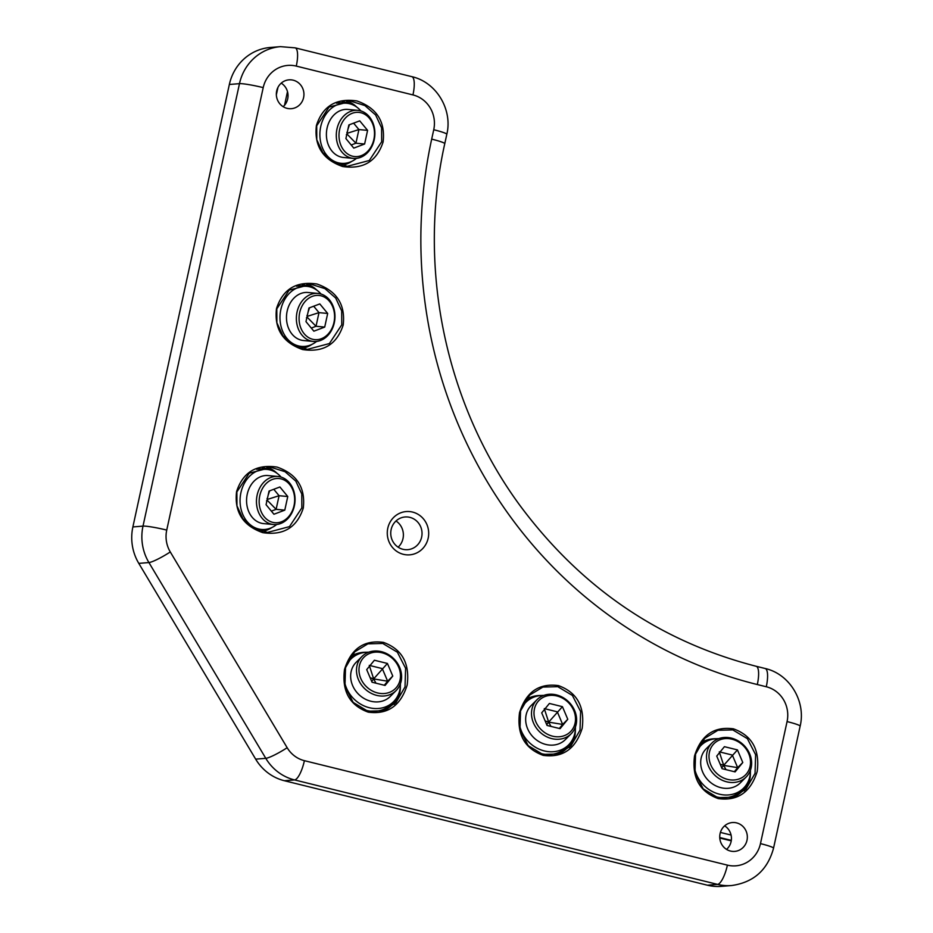 <?xml version="1.0" encoding="UTF-8"?>
<svg xmlns="http://www.w3.org/2000/svg" width="933" height="933" viewBox="0 0 933 933"><rect width="100%" height="100%" fill="white"/><g stroke="black" fill="none" stroke-linecap="round" stroke-linejoin="round"><path stroke-width="1.4" d="M303.272 508.1C296.962 527.518 283.457 535.705 262.779 532.65C242.953 525.699 234.218 512.03 236.574 491.633C242.895 472.215 256.388 464.028 277.078 467.083C296.904 474.034 305.639 487.702 303.272 508.1M236.877 491.924L236.959 505.861L242.93 518.713L253.706 528.136L267.468 532.44L289.487 526.62L301.837 507.89L301.767 493.965L295.796 481.113L285.02 471.69L271.258 467.386L249.239 473.194L236.877 491.924M733.466 728.836C752.056 735.601 759.963 749.805 757.199 771.451C750.727 792.187 737.746 801.237 718.258 798.601C699.68 791.837 691.761 777.621 694.525 755.975C701.01 735.251 713.99 726.201 733.466 728.836M717.804 797.622L732.697 797.237L745.887 789.236L755.054 773.387L755.613 754.692L747.391 738.668L732.802 729.898L717.909 730.282L704.707 738.295L695.552 754.144L694.98 772.839L703.202 788.863L717.804 797.622M558.459 685.615C577.037 692.379 584.944 706.584 582.192 728.23C575.708 748.966 562.727 758.004 543.239 755.38C524.661 748.604 516.754 734.399 519.518 712.754C525.99 692.029 538.971 682.979 558.459 685.615M542.784 754.4L557.677 754.016L570.879 746.015L580.034 730.166L580.606 711.471L572.384 695.447L557.782 686.676L542.889 687.061L529.699 695.062L520.532 710.911L519.973 729.606L528.195 745.642L542.784 754.4M383.44 642.382C402.03 649.158 409.937 663.363 407.173 685.009C400.7 705.733 387.72 714.783 368.232 712.147C349.653 705.383 341.735 691.178 344.499 669.532C350.983 648.808 363.963 639.758 383.44 642.382M367.777 711.179L382.67 710.794L395.86 702.782L405.027 686.933L405.587 668.238L397.376 652.214L382.775 643.455L367.882 643.84L354.68 651.84L345.525 667.69L344.953 686.385L353.175 702.409L367.777 711.179M343.192 325.034C336.871 344.452 323.378 352.639 302.7 349.572C282.862 342.633 274.127 328.952 276.495 308.566C282.816 289.137 296.309 280.961 316.987 284.017C336.825 290.968 345.548 304.636 343.192 325.034M276.798 308.858L276.879 322.795L282.851 335.647L293.627 345.07L307.377 349.374L329.396 343.554L341.758 324.824L341.676 310.899L335.705 298.047L324.929 288.624L311.179 284.308L289.16 290.128L276.798 308.858M383.101 141.968C376.792 161.386 363.287 169.561 342.609 166.506C322.783 159.566 314.048 145.886 316.404 125.488C322.725 106.07 336.23 97.895 356.907 100.951C376.734 107.89 385.469 121.57 383.101 141.968M316.719 125.792L316.788 139.728L322.76 152.58L333.536 162.004L347.298 166.307L369.316 160.488L381.679 141.758L381.597 127.821L375.626 114.969L364.85 105.546L351.088 101.242L329.069 107.062L316.719 125.792M387.79 528.206A21.716 20.701 85.4 0 0 403.371 554.319A21.716 20.701 85.4 0 0 428.177 538.189A21.716 20.701 85.4 0 0 412.584 512.077A21.716 20.701 85.4 0 0 387.79 528.206M391.137 529.559A16.409 15.639 85.4 0 0 407.709 549.677A16.409 15.639 85.4 0 0 421.646 537.093A16.409 15.639 85.4 0 0 405.062 516.975A16.409 15.639 85.4 0 0 391.137 529.559M398.123 547.181A16.409 15.639 85.4 0 0 402.998 538.609A16.409 15.639 85.4 0 0 396 520.976M276.681 90.944A14.473 13.808 85.4 0 0 291.306 108.695A14.473 13.808 85.4 0 0 303.598 97.592A14.473 13.808 85.4 0 0 288.973 79.841A14.473 13.808 85.4 0 0 276.681 90.944M281.23 83.142A14.473 13.808 -94.6 0 1 287.691 98.886A14.473 13.808 -94.6 0 1 283.142 106.689M720.078 833.647A14.473 13.808 85.4 0 0 734.703 851.397A14.473 13.808 85.4 0 0 746.995 840.295A14.473 13.808 85.4 0 0 732.37 822.544A14.473 13.808 85.4 0 0 720.078 833.647M726.539 849.392A14.473 13.808 85.4 0 0 731.099 841.589A14.473 13.808 85.4 0 0 724.626 825.845M760.465 843.619L787.067 721.582A28.946 27.605 85.4 0 0 766.285 686.758L757.316 684.542A453.508 432.515 -94.6 0 1 431.687 139.122L433.74 129.734A28.946 27.605 85.4 0 0 412.957 94.921L296.286 66.103A28.946 27.605 85.4 0 0 263.211 87.62L166.739 530.084A28.946 27.605 85.4 0 0 170.284 551.951L287.166 747.718A28.946 27.605 85.4 0 0 304.403 760.675L727.402 865.136A28.946 27.605 85.4 0 0 760.465 843.619A19.301 1.761 -167.7 0 1 773.539 848.202C767.602 869.976 753.642 882.408 731.647 885.534L721.524 886.35A48.248 46.009 -94.6 0 1 707.401 885.207L284.402 780.734A48.248 46.009 -94.6 0 1 255.665 759.147L138.795 563.38A48.248 46.009 85.4 0 1 132.883 526.935L229.355 84.471A48.248 46.009 85.4 0 1 270.337 47.466L280.46 46.65A48.248 46.009 -94.6 0 0 239.478 83.655L229.355 84.471M719.775 838.032L729.793 840.505A24.608 7.044 -76.1 0 0 730.469 840.563A24.608 7.044 -76.1 0 0 731.262 840.365A3.615 1.038 -76.1 0 0 731.309 840.353M727.612 779.393A22.194 19.196 44.9 0 0 750.4 764.384A22.194 19.196 44.9 0 0 731.904 739.181A22.194 19.196 44.9 0 0 709.115 754.191A22.194 19.196 44.9 0 0 727.612 779.393M731.414 738.12A24.118 20.864 -135.1 0 1 750.039 754.762A24.118 20.864 -135.1 0 1 746.167 777.002A24.118 20.864 -135.1 0 1 726.737 781.831A24.118 20.864 -135.1 0 1 708.112 765.188A24.118 20.864 -135.1 0 1 711.984 742.948A24.118 20.864 -135.1 0 1 731.414 738.12M746.167 777.002L740.324 782.857A24.118 20.864 -135.1 0 1 720.894 787.685A24.118 20.864 -135.1 0 1 702.269 771.043A24.118 20.864 -135.1 0 1 706.141 748.814L711.984 742.948M750.435 770.238A30.159 26.077 -135.1 0 1 743.601 788.117A30.159 26.077 -135.1 0 1 719.32 794.158A30.159 26.077 -135.1 0 1 694.094 764.512M743.601 788.117L740.872 790.857A30.159 26.077 -135.1 0 1 716.591 796.899A30.159 26.077 -135.1 0 1 710.619 794.776M697.348 749.141A30.159 26.077 -135.1 0 1 698.141 748.301L700.881 745.549A30.159 26.077 -135.1 0 1 718.725 738.656M695.738 753.491A30.159 26.077 -135.1 0 1 700.881 745.549M724.416 746.68L716.731 756.068L722.072 768.675L735.099 771.894L742.785 762.506L737.455 749.899L724.416 746.68M734.341 771.708L737.665 767.649L732.323 755.054L719.296 751.835M724.44 764.489L723.32 764.209L722.655 765.013L724.241 766.378L724.44 764.489L737.455 749.899M724.894 765.573L737.665 767.649L742.785 762.506M720.148 764.15L722.655 765.013M723.11 766.098L721.722 767.847M719.553 752.628L723.32 764.209M725.991 769.643L724.241 766.378M552.593 736.172A22.194 19.196 44.9 0 0 575.393 721.162A22.194 19.196 44.9 0 0 556.896 695.96A22.194 19.196 44.9 0 0 534.108 710.969A22.194 19.196 44.9 0 0 552.593 736.172M556.395 694.898A24.118 20.864 -135.1 0 1 575.031 711.541A24.118 20.864 -135.1 0 1 571.148 733.77A24.118 20.864 -135.1 0 1 551.73 738.609A24.118 20.864 -135.1 0 1 533.093 721.967A24.118 20.864 -135.1 0 1 536.976 699.727A24.118 20.864 -135.1 0 1 556.395 694.898M571.148 733.77L565.316 739.636A24.118 20.864 -135.1 0 1 545.887 744.464A24.118 20.864 -135.1 0 1 527.25 727.822A24.118 20.864 -135.1 0 1 531.134 705.581L536.976 699.727M575.416 727.017A30.159 26.077 -135.1 0 1 568.594 744.896A30.159 26.077 -135.1 0 1 544.301 750.925A30.159 26.077 -135.1 0 1 519.086 721.291M568.594 744.896L565.853 747.636A30.159 26.077 -135.1 0 1 541.572 753.677A30.159 26.077 -135.1 0 1 535.612 751.543M522.328 705.919A30.159 26.077 -135.1 0 1 523.133 705.08L525.862 702.327A30.159 26.077 -135.1 0 1 543.717 695.435M520.731 710.27A30.159 26.077 -135.1 0 1 525.862 702.327M549.409 703.459L541.711 712.847L547.053 725.442L560.092 728.661L567.777 719.285L562.436 706.678L549.409 703.459M559.334 728.475L562.646 724.428L557.304 711.821L544.277 708.602M549.432 721.256L547.648 721.792L549.222 723.157L549.432 721.256L562.436 706.678M549.887 722.34L562.646 724.428L567.777 719.285M545.14 720.929L547.648 721.792M548.103 722.877L546.703 724.626M544.534 709.395L548.301 720.987M550.983 726.41L549.222 723.157M377.585 692.951A22.194 19.196 44.9 0 0 400.374 677.941A22.194 19.196 44.9 0 0 381.877 652.738A22.194 19.196 44.9 0 0 359.088 667.736A22.194 19.196 44.9 0 0 377.585 692.951M381.387 651.666A24.118 20.864 -135.1 0 1 400.012 668.308A24.118 20.864 -135.1 0 1 396.14 690.548A24.118 20.864 -135.1 0 1 376.71 695.377A24.118 20.864 -135.1 0 1 358.085 678.734A24.118 20.864 -135.1 0 1 361.957 656.505A24.118 20.864 -135.1 0 1 381.387 651.666M396.14 690.548L390.297 696.415A24.118 20.864 -135.1 0 1 370.868 701.243A24.118 20.864 -135.1 0 1 352.242 684.6A24.118 20.864 -135.1 0 1 356.114 662.36L361.957 656.505M400.409 683.796A30.159 26.077 -135.1 0 1 393.574 701.663A30.159 26.077 -135.1 0 1 369.293 707.704A30.159 26.077 -135.1 0 1 344.067 678.069M393.574 701.663L390.845 704.415A30.159 26.077 -135.1 0 1 366.564 710.445A30.159 26.077 -135.1 0 1 360.593 708.322M347.321 662.698A30.159 26.077 -135.1 0 1 348.114 661.847L350.855 659.106A30.159 26.077 -135.1 0 1 368.698 652.214M345.711 667.037A30.159 26.077 -135.1 0 1 350.855 659.106M374.39 660.237L366.704 669.626L372.045 682.221L385.072 685.44L392.77 676.063L387.428 663.456L374.39 660.237M384.314 685.254L387.638 681.207L382.297 668.599L369.27 665.381M374.413 678.034L373.293 677.755L372.629 678.571L374.215 679.924L374.413 678.034L387.428 663.456M374.868 679.119L387.638 681.207L392.77 676.063M370.133 677.708L372.629 678.571M373.083 679.656L371.696 681.393M369.526 666.174L373.293 677.755M375.964 683.189L374.215 679.924M373.865 139.449A22.194 17.715 95.3 0 0 361.456 112.881A22.194 17.715 95.3 0 0 339.624 129.5A22.194 17.715 95.3 0 0 352.033 156.068A22.194 17.715 95.3 0 0 373.865 139.449M336.976 128.964A24.118 19.255 -84.7 0 1 357.817 110.351A24.118 19.255 -84.7 0 1 374.203 139.775A24.118 19.255 -84.7 0 1 353.35 158.388A24.118 19.255 -84.7 0 1 336.976 128.964M353.35 158.388L343.461 157.467A24.118 19.255 -84.7 0 1 327.086 128.043A24.118 19.255 -84.7 0 1 347.927 109.429L357.817 110.351M356.523 158.353A30.159 24.071 -84.7 0 1 341.221 163.322A30.159 24.071 -84.7 0 1 320.742 126.538A30.159 24.071 -84.7 0 1 346.808 103.271A30.159 24.071 -84.7 0 1 360.931 110.969M336.428 103.166A30.159 24.071 -84.7 0 1 342.178 102.84L346.808 103.271M341.221 163.322L336.591 162.89A30.159 24.071 -84.7 0 1 334.679 162.61M345.898 138.574L353.77 148.114L364.616 144.009L367.59 130.375L359.718 120.847L348.872 124.94L345.898 138.574M351.205 144.988L355.94 143.204L358.913 129.57L353.607 123.156M346.365 134.714L347.554 133.186L358.913 129.57L367.59 130.375M347.298 134.352L355.94 143.204L364.616 144.009M347.554 133.186L346.866 132.358M345.956 138.655L346.038 137.932M349.455 124.719L347.939 129.197M333.956 322.515A22.194 17.715 95.3 0 0 321.535 295.948A22.194 17.715 95.3 0 0 299.703 312.567A22.194 17.715 95.3 0 0 312.123 339.134A22.194 17.715 95.3 0 0 333.956 322.515M297.056 312.03A24.118 19.255 -84.7 0 1 317.908 293.417A24.118 19.255 -84.7 0 1 334.282 322.841A24.118 19.255 -84.7 0 1 313.441 341.455A24.118 19.255 -84.7 0 1 297.056 312.03M313.441 341.455L303.552 340.533A24.118 19.255 -84.7 0 1 287.166 311.109A24.118 19.255 -84.7 0 1 308.018 292.495L317.908 293.417M316.614 341.42A30.159 24.071 -84.7 0 1 301.301 346.388A30.159 24.071 -84.7 0 1 280.833 309.604A30.159 24.071 -84.7 0 1 306.887 286.338A30.159 24.071 -84.7 0 1 321.022 294.035M296.519 286.233A30.159 24.071 -84.7 0 1 302.257 285.906L306.887 286.338M301.301 346.388L296.671 345.956A30.159 24.071 -84.7 0 1 294.77 345.676M305.977 321.64L313.861 331.18L324.707 327.086L327.681 313.453L319.797 303.913L308.951 308.007L305.977 321.64M311.284 328.066L316.019 326.27L318.993 312.637L313.686 306.222M306.444 317.78L307.633 316.252L318.993 312.637L327.681 313.453M307.377 317.418L316.019 326.27L324.707 327.086M307.633 316.252L306.957 315.424M306.047 321.722L306.117 321.01M309.534 307.785L308.018 312.275M294.035 505.593A22.194 17.715 95.3 0 0 281.626 479.026A22.194 17.715 95.3 0 0 259.794 495.633A22.194 17.715 95.3 0 0 272.203 522.212A22.194 17.715 95.3 0 0 294.035 505.593M257.146 495.096A24.118 19.255 -84.7 0 1 277.987 476.483A24.118 19.255 -84.7 0 1 294.362 505.908A24.118 19.255 -84.7 0 1 273.521 524.521A24.118 19.255 -84.7 0 1 257.146 495.096M273.521 524.521L263.631 523.611A24.118 19.255 -84.7 0 1 247.257 494.175A24.118 19.255 -84.7 0 1 268.098 475.562L277.987 476.483M276.693 524.498A30.159 24.071 -84.7 0 1 261.392 529.454A30.159 24.071 -84.7 0 1 240.912 492.671A30.159 24.071 -84.7 0 1 266.978 469.404A30.159 24.071 -84.7 0 1 281.101 477.101M256.598 469.299A30.159 24.071 -84.7 0 1 262.348 468.972L266.978 469.404M261.392 529.454L256.762 529.023A30.159 24.071 -84.7 0 1 254.849 528.743M266.068 504.706L273.94 514.246L284.787 510.153L287.761 496.519L279.888 486.979L269.042 491.073L266.068 504.706M271.363 511.132L276.11 509.336L279.084 495.715L273.777 489.289M266.535 500.846L267.724 499.318L279.084 495.715L287.761 496.519M267.468 500.496L276.11 509.336L284.787 510.153M267.724 499.318L267.036 498.502M266.127 504.788L266.208 504.077M269.625 490.851L268.109 495.341M269.695 469.859A31.36 25.028 95.3 0 0 262.243 467.76M276.984 473.264A32.562 25.996 95.3 0 0 266.756 467.258M309.616 286.793A31.36 25.028 95.3 0 0 302.164 284.682M316.893 290.198A32.562 25.996 95.3 0 0 306.677 284.192M349.537 103.726A31.36 25.028 95.3 0 0 342.084 101.615M356.814 107.132A32.562 25.996 95.3 0 0 346.586 101.126M348.919 659.491A31.36 27.127 -135.1 0 1 354.972 655.841M350.796 656.505A32.562 28.165 -135.1 0 1 366.202 652.272M523.938 702.712A31.36 27.127 -135.1 0 1 529.991 699.062M525.804 699.727A32.562 28.165 -135.1 0 1 541.222 695.493M698.945 745.933A31.36 27.127 -135.1 0 1 704.998 742.283M700.823 742.948A32.562 28.165 -135.1 0 1 716.229 738.726M731.647 885.534A48.248 46.009 -94.6 0 1 717.524 884.379L294.525 779.918A48.248 46.009 -94.6 0 1 265.788 758.331L148.918 562.552L138.795 563.38M287.166 747.718A19.301 2.659 -30.8 0 1 265.788 758.331L255.665 759.147M304.403 760.675A19.301 5.528 -76.1 0 1 294.525 779.918L284.402 780.734M727.402 865.136A19.301 5.528 -76.1 0 1 717.524 884.379L707.401 885.207M170.284 551.951A19.301 2.659 -30.8 0 1 148.918 562.552A48.248 46.009 -94.6 0 1 143.006 526.119L132.883 526.935M166.739 530.084A19.301 1.761 12.3 0 0 143.006 526.119L239.478 83.655A19.301 1.761 12.3 0 1 263.211 87.62M787.067 721.582A19.301 1.761 12.3 0 1 800.141 726.154C806.159 701.488 789.68 673.953 765.13 668.495L756.162 666.279C660.074 641.496 581.457 588.047 520.287 505.931C445.507 404.584 416.981 267.853 444.761 143.705L446.814 134.317C452.82 109.639 436.352 82.104 411.803 76.658L295.12 47.84L280.46 46.65M766.285 686.758A19.301 5.528 -76.1 0 0 765.13 668.495M757.316 684.542A19.301 5.528 -76.1 0 0 756.162 666.279M431.687 139.122A19.301 1.761 12.3 0 1 444.761 143.705M433.74 129.734A19.301 1.761 12.3 0 1 446.814 134.317M412.957 94.921A19.301 5.528 -76.1 0 0 411.803 76.658M296.286 66.103A19.301 5.528 -76.1 0 0 295.12 47.84M750.377 772.734A32.562 28.165 -135.1 0 1 744.277 790.752M746.855 783.977A31.36 27.127 -135.1 0 1 734.912 796.479M575.358 729.513A32.562 28.165 -135.1 0 1 569.27 747.531M571.847 740.755A31.36 27.127 -135.1 0 1 559.905 753.246M400.35 686.291A32.562 28.165 -135.1 0 1 394.251 704.298M396.828 697.534A31.36 27.127 -135.1 0 1 384.897 710.025M341.606 165.281A32.562 25.996 95.3 0 0 351.764 161.374M338.178 164.173A31.36 25.028 95.3 0 0 343.985 163.368M301.686 348.347A32.562 25.996 95.3 0 0 311.855 344.44M298.257 347.239A31.36 25.028 95.3 0 0 304.065 346.446M261.765 531.425A32.562 25.996 95.3 0 0 271.935 527.507M258.336 530.306A31.36 25.028 95.3 0 0 264.156 529.512M731.262 840.365L719.74 837.519M731.075 835.058L720.393 832.423M284.518 105.301L287.492 91.632M276.343 94.793L277.976 87.329M773.539 848.202L800.141 726.154"/></g></svg>
